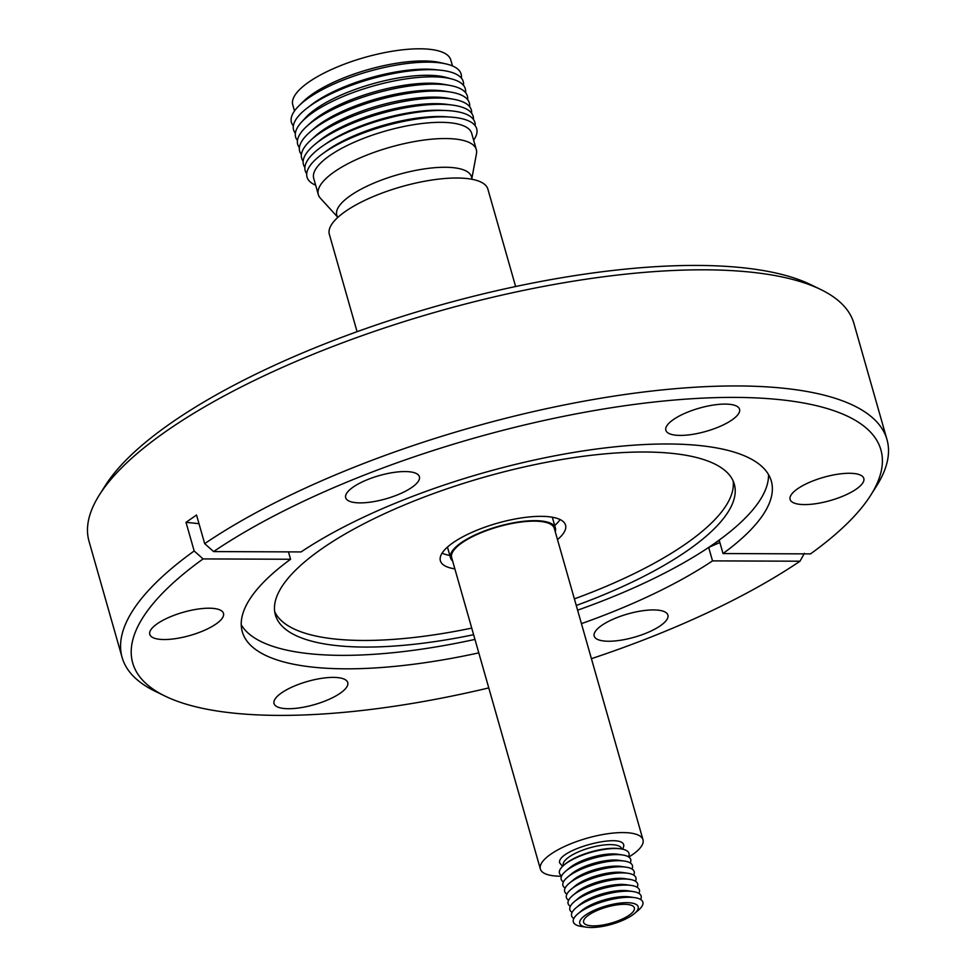 <?xml version="1.0" encoding="UTF-8"?>
<svg xmlns="http://www.w3.org/2000/svg" width="976" height="976" viewBox="0 0 976 976"><rect width="100%" height="100%" fill="white"/><g stroke="black" fill="none" stroke-linecap="round" stroke-linejoin="round"><path stroke-width="1.46" d="M562.542 866.371L559.577 862.784C556.906 849.462 624.75 831.723 623.786 845.997L622.761 849.218M515.621 286.529L487.878 189.124A82.423 25.998 164.1 0 0 456.902 178.01A82.423 25.998 164.1 0 0 370.16 197.908A82.423 25.998 164.1 0 0 329.339 234.277L357.082 331.694M472.152 179.316L471.408 176.693A69.991 22.082 164.1 0 0 445.105 167.262A69.991 22.082 164.1 0 0 350.384 195.664A69.991 22.082 164.1 0 0 336.781 215.037L337.537 217.672M471.872 178.352L476.459 153.744A82.13 25.913 164.1 0 0 476.325 149.609A82.13 25.913 164.1 0 0 445.459 138.543A82.13 25.913 164.1 0 0 334.292 171.874A82.13 25.913 164.1 0 0 318.335 194.614A82.13 25.913 164.1 0 0 320.396 198.201L337.257 216.696M476.325 149.609L471.701 133.407A82.13 25.913 164.1 0 0 440.835 122.329A82.13 25.913 164.1 0 0 329.681 155.66A82.13 25.913 164.1 0 0 313.723 178.401L318.335 194.614M473.628 140.178A88.206 27.828 164.1 0 0 451.4 117.157A88.206 27.828 164.1 0 0 324.166 152.659A88.206 27.828 164.1 0 0 322.409 153.903A88.206 27.828 164.1 0 0 315.651 185.184M451.4 117.157L446.496 116.791A82.13 25.913 164.1 0 0 328.021 149.84A82.13 25.913 164.1 0 0 326.387 150.999L322.409 153.903M475.166 125.709A88.206 27.828 164.1 0 0 446.557 110.556A88.206 27.828 164.1 0 0 323.056 145.729A88.206 27.828 164.1 0 0 322.336 146.229A88.206 27.828 164.1 0 0 306.72 173.691M446.557 110.556L441.896 110.337A82.13 25.913 164.1 0 0 326.899 143.094L323.056 145.729M473.433 119.426A88.206 27.828 164.1 0 0 452.437 105.091A88.206 27.828 164.1 0 0 320.592 140.105A88.206 27.828 164.1 0 0 315.175 144.192A88.206 27.828 164.1 0 0 304.878 167.445M452.437 105.091L447.13 104.383A82.13 25.913 164.1 0 0 324.361 136.994A82.13 25.913 164.1 0 0 319.311 140.788L315.175 144.192M471.64 113.228A88.206 27.828 164.1 0 0 453.986 99.345A88.206 27.828 164.1 0 0 318.798 133.834A88.206 27.828 164.1 0 0 310.819 140.129A88.206 27.828 164.1 0 0 303.146 161.235M453.986 99.345L448.362 98.308A82.13 25.913 164.1 0 0 322.483 130.418A82.13 25.913 164.1 0 0 315.053 136.274L310.819 140.129M469.602 106.628A88.206 27.828 164.1 0 0 450.448 92.061A88.206 27.828 164.1 0 0 316.797 126.819A88.206 27.828 164.1 0 0 310.002 132.065A88.206 27.828 164.1 0 0 301.401 154.55M450.448 92.061L444.971 91.183A82.13 25.913 164.1 0 0 320.531 123.549A82.13 25.913 164.1 0 0 314.199 128.442L310.002 132.065M467.65 99.674A88.206 27.828 164.1 0 0 450.034 85.449A88.206 27.828 164.1 0 0 314.845 119.95A88.206 27.828 164.1 0 0 306.867 126.233A88.206 27.828 164.1 0 0 299.388 147.608M450.034 85.449L444.409 84.412A82.13 25.913 164.1 0 0 318.53 116.534A82.13 25.913 164.1 0 0 311.1 122.39L306.867 126.233M465.54 92.61A88.206 27.828 164.1 0 0 452.425 79.166A88.206 27.828 164.1 0 0 312.759 112.63A88.206 27.828 164.1 0 0 301.523 122.146A88.206 27.828 164.1 0 0 297.46 140.483M452.425 79.166L446.313 77.458A82.13 25.913 164.1 0 0 316.273 108.617A82.13 25.913 164.1 0 0 305.805 117.474L301.523 122.146M463.502 85.351A88.206 27.828 164.1 0 0 440.457 70.187A88.206 27.828 164.1 0 0 310.722 105.457A88.206 27.828 164.1 0 0 306.964 108.214A88.206 27.828 164.1 0 0 295.362 133.248M440.457 70.187L435.333 69.65A82.13 25.913 164.1 0 0 314.528 102.492A82.13 25.913 164.1 0 0 311.027 105.054L306.964 108.214M461.343 78.043A88.206 27.828 164.1 0 0 445.959 63.904A88.206 27.828 164.1 0 0 308.575 97.954A88.206 27.828 164.1 0 0 298.973 105.774A88.206 27.828 164.1 0 0 293.349 125.892M445.959 63.904L440.115 62.574A82.13 25.913 164.1 0 0 423.352 60.951A82.13 25.913 164.1 0 0 312.186 94.269A82.13 25.913 164.1 0 0 303.243 101.565L298.973 105.774M452.486 65.941L450.753 59.865A82.13 25.913 164.1 0 0 419.9 48.8A82.13 25.913 164.1 0 0 333.45 68.625A82.13 25.913 164.1 0 0 292.776 104.871L294.508 110.947M454.865 568.862A65.075 20.52 -15.9 0 1 440.383 560.773A65.075 20.52 -15.9 0 1 472.604 532.054A65.075 20.52 -15.9 0 1 541.094 516.341A65.075 20.52 -15.9 0 1 565.543 525.112A65.075 20.52 -15.9 0 1 557.491 539.618M554.697 525.588A65.075 20.52 164.1 0 0 560.065 519.537M555.246 531.713A54.51 17.202 164.1 0 0 555.393 528.004A54.51 17.202 164.1 0 0 534.909 520.659A54.51 17.202 164.1 0 0 477.532 533.823A54.51 17.202 164.1 0 0 450.534 557.882A54.51 17.202 164.1 0 0 452.608 560.944M643.001 839.775L554.283 528.321A53.363 16.836 164.1 0 0 517.268 522.563A53.363 16.836 164.1 0 0 462.014 542.79A53.363 16.836 164.1 0 0 451.644 557.564L540.362 869.006A53.363 16.836 -15.9 0 1 550.732 854.232A53.363 16.836 -15.9 0 1 605.974 834.004A53.363 16.836 -15.9 0 1 643.001 839.775A53.363 16.836 -15.9 0 1 632.631 854.549A53.363 16.836 -15.9 0 1 628.8 857.026M561.688 875.85A36.149 11.407 -15.9 0 1 563.994 865.065L565.263 864.004A34.294 10.821 -15.9 0 1 614.038 848.29A34.294 10.821 -15.9 0 1 619.199 848.632L620.846 848.876A36.149 11.407 -15.9 0 1 628.483 856.818M563.994 865.065A36.149 11.407 -15.9 0 1 566.47 863.174A36.149 11.407 -15.9 0 1 615.392 848.51A36.149 11.407 -15.9 0 1 620.846 848.876M563.42 881.938A36.149 11.407 -15.9 0 1 565.726 871.165L569.691 867.835A30.366 9.577 -15.9 0 1 571.777 866.237A30.366 9.577 -15.9 0 1 617.454 854.22L622.578 854.964A36.149 11.407 -15.9 0 1 630.215 862.918M565.726 871.165A36.149 11.407 -15.9 0 1 568.203 869.274A36.149 11.407 -15.9 0 1 622.578 854.964M565.153 888.038A36.149 11.407 -15.9 0 1 567.459 877.253L571.424 873.923A30.366 9.577 -15.9 0 1 573.51 872.337A30.366 9.577 -15.9 0 1 619.187 860.32L624.311 861.064A36.149 11.407 -15.9 0 1 631.948 869.006M567.459 877.253A36.149 11.407 -15.9 0 1 569.935 875.362A36.149 11.407 -15.9 0 1 624.311 861.064M566.897 894.126A36.149 11.407 -15.9 0 1 569.191 883.353L573.168 880.023A30.366 9.577 -15.9 0 1 575.254 878.437A30.366 9.577 -15.9 0 1 620.919 866.42L626.055 867.152A36.149 11.407 -15.9 0 1 633.692 875.106M569.191 883.353A36.149 11.407 -15.9 0 1 571.68 881.462A36.149 11.407 -15.9 0 1 626.055 867.152M568.63 900.226A36.149 11.407 -15.9 0 1 570.936 889.453L574.901 886.11A30.366 9.577 -15.9 0 1 576.987 884.524A30.366 9.577 -15.9 0 1 622.651 872.507L627.788 873.252A36.149 11.407 -15.9 0 1 635.425 881.194M570.936 889.453A36.149 11.407 -15.9 0 1 573.412 887.562A36.149 11.407 -15.9 0 1 627.788 873.252M570.362 906.326A36.149 11.407 -15.9 0 1 572.668 895.541L576.633 892.21A30.366 9.577 -15.9 0 1 578.719 890.624A30.366 9.577 -15.9 0 1 624.396 878.607L629.52 879.352A36.149 11.407 -15.9 0 1 637.157 887.294M572.668 895.541A36.149 11.407 -15.9 0 1 575.145 893.65A36.149 11.407 -15.9 0 1 629.52 879.352M572.107 912.414A36.149 11.407 -15.9 0 1 574.4 901.641L578.378 898.31A30.366 9.577 -15.9 0 1 580.452 896.712A30.366 9.577 -15.9 0 1 626.128 884.707L631.265 885.439A36.149 11.407 -15.9 0 1 638.902 893.394M574.4 901.641A36.149 11.407 -15.9 0 1 576.889 899.75A36.149 11.407 -15.9 0 1 631.265 885.439M573.839 918.514A36.149 11.407 -15.9 0 1 576.145 907.729L580.11 904.398A30.366 9.577 -15.9 0 1 582.196 902.812A30.366 9.577 -15.9 0 1 627.861 890.795L632.997 891.539A36.149 11.407 -15.9 0 1 640.634 899.482M576.145 907.729A36.149 11.407 -15.9 0 1 578.622 905.85A36.149 11.407 -15.9 0 1 632.997 891.539M586.6 927.2L581.476 926.456A36.149 11.407 -15.9 0 1 577.877 913.829L581.842 910.498A30.366 9.577 -15.9 0 1 583.929 908.912A30.366 9.577 -15.9 0 1 629.605 896.895L634.729 897.639A36.149 11.407 -15.9 0 1 638.328 910.266L634.363 913.597A30.366 9.577 -15.9 0 1 632.277 915.183A30.366 9.577 -15.9 0 1 586.6 927.2A30.366 9.577 -15.9 0 1 585.661 915A30.366 9.577 -15.9 0 1 625.238 902.702A30.366 9.577 -15.9 0 1 634.363 913.597M577.877 913.829A36.149 11.407 -15.9 0 1 580.354 911.938A36.149 11.407 -15.9 0 1 634.729 897.639M624.433 904.313A26.376 8.32 -15.9 0 1 634.339 907.863A26.376 8.32 -15.9 0 1 621.273 919.502A26.376 8.32 -15.9 0 1 593.518 925.87A26.376 8.32 -15.9 0 1 583.611 922.32A26.376 8.32 -15.9 0 1 596.665 910.681A26.376 8.32 -15.9 0 1 624.433 904.313M405.003 471.554A38.32 12.09 164.1 0 0 364.67 480.814A38.32 12.09 164.1 0 0 345.687 497.723A38.32 12.09 164.1 0 0 360.083 502.884A38.32 12.09 164.1 0 0 400.416 493.636A38.32 12.09 164.1 0 0 419.399 476.727A38.32 12.09 164.1 0 0 405.003 471.554M209.096 608.207A38.32 12.09 164.1 0 0 168.763 617.466A38.32 12.09 164.1 0 0 149.779 634.376A38.32 12.09 164.1 0 0 164.175 639.536A38.32 12.09 164.1 0 0 204.509 630.289A38.32 12.09 164.1 0 0 223.492 613.379A38.32 12.09 164.1 0 0 209.096 608.207M333.341 677.393A38.32 12.09 164.1 0 0 293.007 686.64A38.32 12.09 164.1 0 0 274.036 703.562A38.32 12.09 164.1 0 0 288.432 708.722A38.32 12.09 164.1 0 0 328.766 699.475A38.32 12.09 164.1 0 0 347.737 682.566A38.32 12.09 164.1 0 0 333.341 677.393M653.505 609.927A38.32 12.09 164.1 0 0 613.172 619.174A38.32 12.09 164.1 0 0 594.201 636.084A38.32 12.09 164.1 0 0 608.597 641.244A38.32 12.09 164.1 0 0 648.918 631.997A38.32 12.09 164.1 0 0 667.901 615.087A38.32 12.09 164.1 0 0 653.505 609.927M849.413 473.275A38.32 12.09 164.1 0 0 809.08 482.522A38.32 12.09 164.1 0 0 790.109 499.431A38.32 12.09 164.1 0 0 804.505 504.592A38.32 12.09 164.1 0 0 844.826 495.344A38.32 12.09 164.1 0 0 863.809 478.435A38.32 12.09 164.1 0 0 849.413 473.275M725.156 404.088A38.32 12.09 164.1 0 0 684.835 413.336A38.32 12.09 164.1 0 0 665.852 430.245A38.32 12.09 164.1 0 0 680.248 435.418A38.32 12.09 164.1 0 0 720.581 426.158A38.32 12.09 164.1 0 0 739.552 409.249A38.32 12.09 164.1 0 0 725.156 404.088M577.597 610.183A275.037 86.754 164.1 0 0 714.042 543.754L719.263 540.387L723.021 553.551L810.507 553.892A388.973 122.695 164.1 0 0 870.787 495.125L876.655 485.841A397.647 125.44 164.1 0 0 886.977 439.542L853.902 323.41A397.647 125.44 164.1 0 0 820.731 289.506L810.849 284.699A388.973 122.695 164.1 0 0 697.145 265.435A388.973 122.695 164.1 0 0 105.213 485.706L99.345 494.991A397.647 125.44 164.1 0 0 89.023 541.29L122.098 657.421A397.647 125.44 164.1 0 0 155.269 691.337L165.151 696.132A388.973 122.695 164.1 0 0 488.781 687.909M820.731 289.506A397.647 125.44 164.1 0 0 704.477 269.815A397.647 125.44 164.1 0 0 99.345 494.991M576.255 605.474A238.595 75.262 164.1 0 0 734.306 484.181A238.595 75.262 164.1 0 0 644.66 452.01A238.595 75.262 164.1 0 0 393.548 509.618A238.595 75.262 164.1 0 0 275.378 614.904A238.595 75.262 164.1 0 0 365.024 647.064A238.595 75.262 164.1 0 0 473.616 634.705M274.671 611.537A238.595 75.262 164.1 0 0 363.145 640.463A238.595 75.262 164.1 0 0 471.737 628.105M241.231 624.774A275.037 86.754 164.1 0 0 341.795 655.36A275.037 86.754 164.1 0 0 474.958 639.414M581.428 623.64A275.037 86.754 164.1 0 0 712.517 560.883L708.759 547.707L714.042 543.754A275.037 86.754 164.1 0 0 768.527 474.568M288.469 551.879L290.58 559.26A275.037 86.754 164.1 0 0 242.292 631.753A275.037 86.754 164.1 0 0 345.626 668.828A275.037 86.754 164.1 0 0 478.801 652.871M886.977 439.542A397.647 125.44 164.1 0 0 737.563 385.947A397.647 125.44 164.1 0 0 204.679 543.644L196.53 515.011L186.013 522.343A478.74 334.963 -124.9 0 1 199.006 523.746M870.787 495.125A388.973 122.695 164.1 0 0 734.733 397.403A388.973 122.695 164.1 0 0 213.598 551.586L204.679 543.644M723.021 553.551A275.037 86.754 164.1 0 0 771.308 481.058A275.037 86.754 164.1 0 0 584.661 450.692A275.037 86.754 164.1 0 0 301.084 551.928L213.598 551.586M290.58 559.26L203.093 558.919L194.175 550.976A397.647 125.44 164.1 0 0 122.098 657.421M194.175 550.976L186.013 522.343M591.407 658.678A388.973 122.695 164.1 0 0 799.991 561.212L804.395 553.331M203.093 558.919A388.973 122.695 164.1 0 0 165.151 696.132M712.517 560.883L799.991 561.212M574.376 598.874A238.595 75.262 164.1 0 0 733.122 480.948M709.601 547.048A478.74 334.963 -124.9 0 1 719.898 542.595M561.517 876.192A53.363 16.836 -15.9 0 1 540.362 869.006M442.104 553.148A65.075 20.52 164.1 0 0 449.838 555.454M621.724 849.01L621.639 848.705A30.366 9.577 164.1 0 0 610.22 844.618A30.366 9.577 164.1 0 0 579.158 851.56A30.366 9.577 164.1 0 0 563.115 864.687A30.366 9.577 164.1 0 0 563.225 865.346L563.311 865.651M447.459 547.097L450.534 557.882M552.318 517.231L555.393 528.004"/></g></svg>

